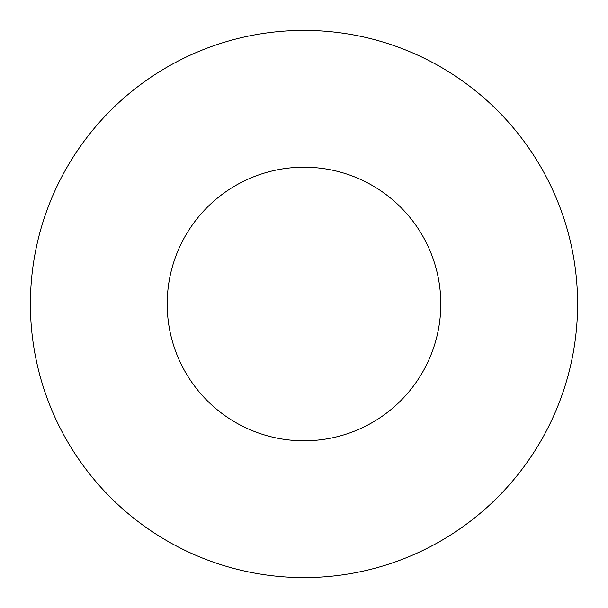 <?xml version="1.0" encoding="UTF-8"?>
<svg xmlns="http://www.w3.org/2000/svg" width="608" height="608" viewBox="0 0 608 608"><rect width="100%" height="100%" fill="white"/><g stroke="black" fill="none" stroke-linecap="round" stroke-linejoin="round"><path stroke-width="0.91" d="M440.8 304A136.8 136.8 0 0 0 304 167.2A136.8 136.8 0 0 0 167.2 304A136.8 136.8 0 0 0 304 440.8A136.8 136.8 0 0 0 440.8 304M577.6 304A273.6 273.6 0 0 0 304 30.4A273.6 273.6 0 0 0 30.4 304A273.6 273.6 0 0 0 304 577.6A273.6 273.6 0 0 0 577.6 304"/></g></svg>
